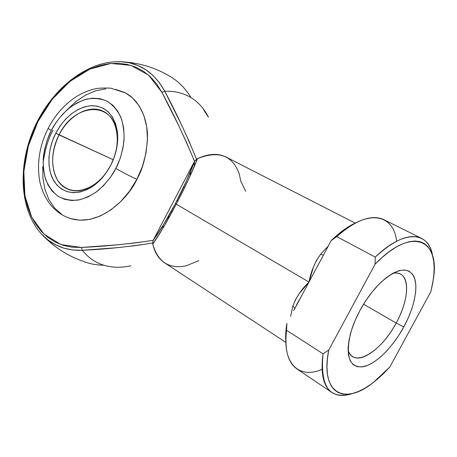 <?xml version="1.0" encoding="UTF-8"?>
<svg xmlns="http://www.w3.org/2000/svg" width="457" height="457" viewBox="0 0 457 457"><rect width="100%" height="100%" fill="white"/><g stroke="black" fill="none" stroke-linecap="round" stroke-linejoin="round"><path stroke-width="0.69" d="M59.09 134.906C51.07 152.067 50.596 167.199 57.651 180.292C66.236 192.02 77.976 193.757 92.874 185.502C100.129 180.761 106.075 173.991 110.725 165.194L110.668 165.405C105.71 174.791 99.363 182.012 91.634 187.067C75.759 195.842 63.277 193.974 54.194 181.463C46.597 169.387 47.397 149.57 55.788 133.198L113.222 159.716L59.09 134.906C68.836 115.21 89.606 103.79 103.602 111.479C118.112 118.329 121.95 144.292 110.725 165.194C100.854 184.857 80.643 195.476 67.345 188.918C51.601 182.257 47.996 155.694 59.09 134.906L55.788 133.198L52.361 141.139L50.047 149.376L48.933 157.625L49.07 165.583L50.459 172.975L53.069 179.521L56.828 184.971L61.604 189.095L67.242 191.717L73.537 192.705L80.249 191.991L87.121 189.575L93.874 185.531L100.226 180.001L105.904 173.197L110.668 165.405L114.319 156.94L116.695 148.165L117.7 139.454L117.312 131.153L115.558 123.619L112.525 117.141L108.355 111.959L103.231 108.258L97.375 106.155L91.017 105.704L84.402 106.887L77.787 109.634L71.401 113.822L65.471 119.288L60.21 125.829L55.788 133.198C65.031 116.512 76.896 107.338 91.383 105.681C105.733 105.955 114.416 114.741 117.426 132.05C118.546 143.081 116.295 154.198 110.668 165.405L110.725 165.194C115.998 154.695 118.106 144.269 117.055 133.924C114.073 100.037 74.028 102.694 59.09 134.906M194.391 161.515L194.311 166.485M190.278 175.637L190.529 171.626M125.549 92.948L132.444 97.849L138.997 105.601L143.829 115.381L146.708 126.835L147.468 139.505L146.034 152.861L142.453 166.325L136.86 179.298C129.902 176.105 122.904 172.489 115.855 168.45C112.154 175.859 106.264 183.211 98.192 190.506C92.291 194.928 85.739 198.104 78.541 200.023C71.189 200.834 64.328 199.549 57.953 196.184C52.298 191.597 48.105 185.702 45.363 178.498C43.535 171.021 42.895 163.646 43.455 156.368C45.083 145.897 47.682 137.289 51.264 130.542L56.434 121.916L62.586 114.25L69.521 107.829L76.999 102.882L84.756 99.62L92.525 98.181L100.014 98.661L106.927 101.083L112.988 105.39L117.94 111.457L121.556 119.071L123.664 127.954L124.15 137.746L122.973 148.051L120.174 158.436L115.855 168.45L110.211 177.664L103.488 185.696L95.97 192.208L87.984 196.95L79.872 199.755L71.96 200.543L64.563 199.321L57.953 196.184L52.366 191.289L47.991 184.857L44.957 177.145L43.358 168.467L43.221 159.133L44.54 149.479L47.254 139.836L51.264 130.542L48.099 128.451L51.264 130.542C54.646 123.681 60.044 116.684 67.459 109.537C72.92 105.087 79.118 101.66 86.047 99.255C93.262 97.821 100.22 98.432 106.927 101.083C113.045 105.047 117.757 110.594 121.059 117.717C123.379 125.298 124.355 132.953 123.984 140.682C122.476 151.907 119.768 161.161 115.855 168.45C122.904 172.489 129.902 176.105 136.86 179.298C143.11 168.564 146.651 154.317 147.485 136.569C147.485 119.26 139.951 100.717 125.589 92.965L110.617 88.138C103.008 87.87 97.844 88.11 95.119 88.847C87.967 90.492 81.226 93.399 74.897 97.57C63.74 105.247 54.811 115.547 48.111 128.468C39.273 146.303 36.549 164.217 39.936 182.217C44.278 200.395 54.651 212.185 67.299 217.378C97.695 229.665 128.777 198.075 136.86 179.298L129.508 191.22L120.734 201.566L110.92 209.9L100.517 215.898L89.966 219.366L79.707 220.205L70.138 218.457L67.265 217.361M348.051 350.011C353.198 368.845 381.189 351.804 396.168 323.036L403.782 326.961C392.734 347.286 375.848 364.183 363.326 366.714C349.891 368.074 345.521 357.38 350.222 334.615C352.296 326.732 355.563 318.643 360.019 310.349L355.192 320.306L351.507 330.16L349.114 339.488L348.091 347.891L348.451 355.038L350.153 360.659L353.095 364.572L357.128 366.668L362.064 366.92L367.696 365.366L373.809 362.11L380.167 357.3L386.559 351.142L392.757 343.858L398.561 335.706L403.782 326.961L408.244 317.912L411.797 308.869L414.305 300.123L415.681 291.989L415.841 284.757L414.762 278.707L412.448 274.086L408.952 271.121L404.382 269.956L398.881 270.704L392.66 273.377L385.948 277.919L379.036 284.163L372.209 291.874L365.771 300.729L360.019 310.349C365.926 299.546 372.684 290.401 380.293 282.906C396.699 268.316 407.918 266.225 413.962 276.628C418.681 286.967 414.248 307.738 403.782 326.961L396.168 323.036C383.874 346.229 362.532 363.315 352.638 356.574C350.53 355.243 348.999 353.055 348.051 350.011M363.578 304.185L396.168 323.036L363.578 304.185M355.203 223.107L226.101 157.071C218.046 153.061 208.512 153.581 197.493 158.63L188.61 179.253L176.271 204.165L163.326 227.546L152.787 244.061L152.741 243.004L134.324 245.792L116.455 247.728L82.294 250.282C88.138 257.617 95.296 262.592 103.768 265.197C96.37 265.151 89.435 263.832 82.968 261.238C89.435 263.832 96.37 265.151 103.768 265.197C95.296 262.592 88.138 257.617 82.294 250.282L72.772 250.008L63.769 248.134L55.423 244.729L47.865 239.896L41.187 233.744M191.02 97.632C185.371 88.304 178.304 81.186 169.81 76.279C178.304 81.186 185.371 88.304 191.02 97.632C183.468 93.028 174.717 90.903 164.766 91.263C174.717 90.903 183.468 93.028 191.02 97.632C198.509 102.299 204.319 108.84 208.443 117.266C204.319 108.84 198.509 102.299 191.02 97.632M120.248 61.621L129.245 62.792L137.82 65.505L145.806 69.755L153.055 75.514L159.424 82.711L164.766 91.263L181.018 123.807L188.987 141.093L196.544 159.304L197.493 158.63C218.743 150.21 232.676 155.38 239.302 174.134L240.77 181.155L245.735 191.306M290.612 316.353L292.851 306.156L295.49 299.632L299.266 293.543L308.978 282.078L176.271 204.165L308.978 282.078L313.376 267.196L316.524 260.353L320.683 254.189L328.286 246.037M177.944 200.949L177.013 200.406L177.944 200.949M164.303 225.884L161.595 227.94M198.829 260.701L185.959 265.86C168.901 269.196 157.842 261.93 152.787 244.061C159.036 235.281 166.862 221.982 176.271 204.165L175.374 203.559L176.271 204.165C185.622 186.165 192.694 170.987 197.493 158.63L194.374 161.55C190.089 173.397 183.754 187.404 175.374 203.559C166.919 219.566 159.562 231.728 153.295 240.051L194.533 161.27L186.69 142.795L178.487 125.264L161.887 92.274L156.694 83.922L150.502 76.89L143.447 71.258L135.666 67.093L127.314 64.431L118.546 63.272L109.503 63.597L100.334 65.368L91.189 68.527L82.197 72.989L73.486 78.673L65.174 85.465L57.371 93.268L50.184 101.945L43.701 111.388L38.005 121.448L33.172 131.993L29.265 142.881L26.34 153.969L24.438 165.103L23.604 176.128L23.85 186.896L25.198 197.247L27.637 207.021L31.162 216.075L35.737 224.25L41.319 231.402L47.842 237.389L55.223 242.09L63.363 245.392L72.149 247.197L81.437 247.437L116.164 244.929L134.358 243.038L153.164 240.336L163.503 224.718L175.374 203.559L186.427 180.921L194.374 161.55L153.164 240.336C127.743 244.112 103.83 246.483 81.437 247.437L60.97 244.598L44.003 234.115L31.75 217.304L24.935 195.796L23.833 171.426L28.328 146.034L38.005 121.448L52.172 99.386L69.864 81.455L89.892 69.087L110.805 63.46L130.953 65.385L148.565 75.131L161.887 92.274C173.157 113.256 184.04 136.255 194.533 161.27L196.544 159.304C186.456 134.644 175.865 111.965 164.766 91.263L161.887 92.274L164.766 91.263C154.86 73.406 140.859 63.586 122.767 61.792M67.373 109.514L76.216 101.323L85.779 94.987L95.742 90.76L105.761 88.847M115.467 89.378L124.487 92.394M61.621 214.259L54.446 207.832L48.848 199.486L44.98 189.558L42.941 178.441L42.775 166.531M41.61 234.201C52.309 245.518 65.871 250.876 82.294 250.282C104.367 249.328 127.846 246.906 152.741 243.004L152.787 244.061C154.78 252.67 158.716 258.925 164.6 262.821L285.836 342.379M130.828 265.785L130.336 265.894C120.956 267.922 112.096 267.693 103.768 265.197M203.496 109.566L208.443 117.266L204.268 110.611M421.565 238.377L383.823 219.657C371.712 214.122 356.02 219.777 336.746 236.612L375.248 257.097C394.602 239.377 410.038 233.139 421.565 238.377C427.369 241.416 431.037 247.214 432.579 255.777C428.946 231.248 404.051 229.14 375.248 257.097L375.077 264.215L382.275 257.331L389.393 251.573L396.31 247.02L402.903 243.73L409.055 241.724L414.676 241.016L419.68 241.582L424.005 243.37L427.598 246.323L430.425 250.356L432.465 255.389L433.704 261.307L434.15 268.008L433.813 275.377L432.71 283.3L430.882 291.663L389.838 367.005L383.554 373.575L377.196 379.384L370.844 384.36L364.589 388.404L358.517 391.449L352.724 393.42L347.297 394.265L342.339 393.934L337.929 392.409L334.153 389.667L331.108 385.731L328.846 380.624L327.446 374.403L326.944 367.154L327.378 358.985L328.76 350.028L375.077 264.215L328.76 350.028L323.07 353.809L286.545 330.268C284.454 349.742 287.939 362.641 296.987 368.965L331.925 392.512C323.322 386.496 320.374 373.598 323.07 353.809L286.545 330.268L286.882 323.322L285.814 332.113L285.899 343.081M293.668 310.651L331.199 240.599L293.668 310.651M396.596 241.233C393.74 213.539 367.051 208.403 336.746 236.612L331.199 240.599C339.665 232.327 347.88 226.398 355.837 222.816L345.481 228.7L338.351 234.098L331.199 240.599L336.746 236.612L375.248 257.097L375.077 264.215C411.654 225.941 440.285 239.131 433.35 279.313L430.882 291.663L389.838 367.005L373.329 382.509C344.504 405.885 319.751 393.534 328.76 350.028L323.07 353.809C319.94 387.085 329.748 400.309 352.496 393.477C344.292 396.373 337.432 396.053 331.925 392.512M392.597 273.412C395.716 272.732 398.373 272.978 400.572 274.149C410.34 279.01 407.81 302.037 396.168 323.036C410.94 296.833 410.026 269.007 392.597 273.412M322.059 369.393C299.118 379.259 282.038 364.063 286.545 330.268L286.882 323.322C285.659 330.628 285.334 337.209 285.899 343.076M294.982 308.195L292.851 306.156C296.005 297.387 301.38 289.361 308.978 282.078C310.949 271.492 314.85 262.198 320.683 254.189L323.39 255.177M52.983 130.211C48.356 138.465 45.06 149.296 43.101 162.715M167.468 217.995L169.953 215.921M82.294 250.282L81.437 247.437L82.294 250.282M152.741 243.004L153.164 240.336L152.741 243.004M92.874 185.502L91.634 187.067M82.968 261.238C67.825 255.937 54.577 247.477 43.226 235.852C18.994 211.591 17.098 164.709 35.349 125.566C53.595 86.436 90.652 58.125 124.618 61.992C140.905 63.243 155.968 68.007 169.81 76.279M171.078 211.568L172.021 212.134M183.468 187.319L184.491 187.896M295.953 306.39C296.639 304.476 298.055 301.831 300.203 298.455M322.094 257.594L317.769 265.671M117.055 133.924L117.426 132.05M194.636 161.121C192.665 166.674 189.724 173.751 185.822 182.36L175.397 203.594L167.285 218.4L161.172 228.614L153.072 240.588"/></g></svg>
